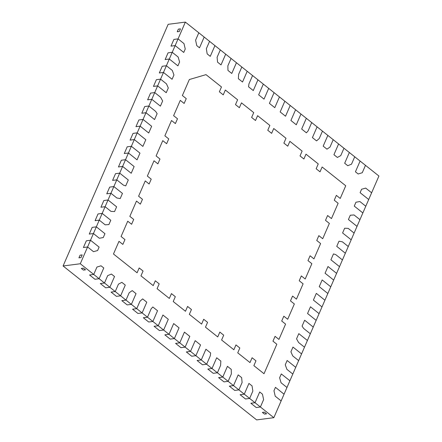 <?xml version="1.0" encoding="UTF-8"?>
<svg xmlns="http://www.w3.org/2000/svg" width="442" height="442" viewBox="0 0 442 442"><rect width="100%" height="100%" fill="white"/><g stroke="black" fill="none" stroke-linecap="round" stroke-linejoin="round"><path stroke-width="0.66" d="M365.479 165.336L362.269 172.723L358.175 173.988L355.429 171.8L360.103 161.059L354.722 156.783L351.512 164.17L347.777 165.711L344.677 163.253L349.346 152.512L343.97 148.236L340.76 155.617L337.373 157.44L333.925 154.7L338.594 143.959L333.218 139.683L330.008 147.064L326.969 149.169L323.174 146.147L327.842 135.407L322.467 131.13L319.257 138.517L316.566 140.893L312.417 137.595L317.091 126.854L311.715 122.578L308.063 130.97L306.383 132.799L301.665 129.042L306.334 118.301L300.958 114.03L296.289 124.771L290.913 120.495L295.582 109.754L290.206 105.478L285.538 116.218L280.162 111.942L284.83 101.201L279.454 96.925L274.786 107.666L269.405 103.389L274.079 92.649L268.703 88.372L264.029 99.113L258.653 94.837L263.322 84.096L257.946 79.82L253.277 90.56L248.559 86.809L248.923 83.936L252.57 75.549L247.194 71.272L242.525 82.013L238.376 78.709L238.608 74.378L241.818 66.996L236.442 62.72L231.774 73.46L227.973 70.438L227.857 65.83L231.067 58.443L225.691 54.167L221.017 64.908L217.569 62.167L217.099 57.278L220.309 49.891L214.934 45.614L210.265 56.355L207.165 53.891L206.348 48.725L209.558 41.338L204.182 37.067L199.513 47.808L196.767 45.62L195.596 40.172L198.806 32.791L185.364 22.1L178.065 38.879L183.982 43.587L185.242 49.007L183.75 52.438L175.148 45.592L172.231 52.305L178.143 57.012L179.596 61.996L177.916 65.864L169.314 59.018L166.391 65.731L172.308 70.438L173.949 74.98L172.076 79.284L163.474 72.444L160.556 79.157L166.468 83.858L168.303 87.969L166.236 92.71L157.634 85.87L154.717 92.582L160.634 97.284L162.656 100.958L160.402 106.135L151.799 99.295L148.882 106.008L155.601 111.351L157.125 113.671L154.562 119.561L145.959 112.721L143.042 119.434L151.645 126.274L148.727 132.987L140.125 126.147L137.202 132.86L145.805 139.7L142.888 146.412L134.285 139.573L131.368 146.285L139.97 153.125L137.053 159.838L128.451 152.998L125.528 159.711L134.13 166.551L131.213 173.264L122.611 166.424L119.694 173.137L128.296 179.977L125.732 185.872L123.495 185.192L116.776 179.85L113.854 186.563L122.456 193.403L120.207 198.58L116.848 197.977L110.936 193.276L108.019 199.988L116.622 206.828L114.555 211.569L111.014 211.403L105.097 206.701L102.179 213.409L110.782 220.254L108.909 224.558L105.174 224.829L99.262 220.122L96.345 226.834L104.947 233.68L103.262 237.547L99.34 238.255L93.422 233.547L90.505 240.26L99.107 247.106L97.616 250.531L93.5 251.68L87.588 246.973L80.289 263.758L93.732 274.443L96.942 267.062L101.03 265.797L103.776 267.979L99.107 278.72L104.483 282.996L107.693 275.615L111.434 274.068L114.528 276.532L109.859 287.272L115.235 291.549L118.445 284.167L121.837 282.344L125.285 285.084L120.611 295.825L125.992 300.101L129.202 292.714L132.235 290.615L136.037 293.637L131.368 304.378L136.744 308.654L139.954 301.267L142.639 298.886L146.788 302.184L142.12 312.925L147.495 317.201L151.142 308.814L152.822 306.986L157.54 310.737L152.871 321.478L158.247 325.754L162.921 315.013L168.297 319.29L163.623 330.03L169.004 334.307L173.673 323.566L179.049 327.842L174.38 338.583L179.756 342.859L184.424 332.119L189.8 336.395L185.132 347.136L190.508 351.407L195.176 340.666L200.552 344.942L195.883 355.683L201.259 359.959L205.928 349.219L210.652 352.976L210.287 355.843L206.635 364.236L212.011 368.512L216.685 357.771L220.834 361.07L220.602 365.401L217.392 372.788L222.768 377.065L227.437 366.324L231.238 369.346L231.354 373.954L228.144 381.341L233.52 385.617L238.188 374.877L241.636 377.617L242.105 382.507L238.895 389.888L244.271 394.165L248.94 383.424L252.039 385.888L252.857 391.059L249.647 398.441L255.023 402.717L259.697 391.977L262.443 394.159L263.614 399.607L260.404 406.994L273.841 417.684L281.14 400.9L275.228 396.198L273.963 390.778L275.454 387.347L284.057 394.187L286.98 387.474L281.062 382.772L279.615 377.788L281.294 373.921L289.897 380.761L292.814 374.048L286.902 369.346L285.261 364.799L287.134 360.495L295.737 367.335L298.654 360.622L292.737 355.921L290.908 351.815L292.969 347.069L301.571 353.915L304.488 347.202L298.577 342.495L296.554 338.826L298.809 333.644L307.411 340.489L310.328 333.776L303.61 328.428L302.079 326.113L304.643 320.218L313.245 327.063L316.163 320.351L307.56 313.505L310.483 306.798L319.085 313.638L322.003 306.925L313.4 300.085L316.317 293.372L324.92 300.212L327.842 293.499L319.24 286.659L322.157 279.946L330.76 286.786L333.677 280.073L325.074 273.233L327.992 266.52L336.594 273.36L339.517 266.648L330.914 259.808L333.478 253.912L335.716 254.592L342.434 259.935L345.351 253.222L336.749 246.382L339.003 241.199L342.357 241.807L348.274 246.509L351.191 239.796L342.589 232.956L344.649 228.216L348.197 228.381L354.108 233.083L357.026 226.37L348.423 219.53L350.296 215.226L354.031 214.956L359.948 219.657L362.865 212.945L354.263 206.105L355.943 202.237L359.871 201.53L365.783 206.232L368.705 199.519L360.103 192.679L361.589 189.248L365.705 188.104L371.623 192.806L378.921 176.026L365.479 165.336L362.269 172.723L358.175 173.988L362.269 172.723L365.479 165.336L362.269 172.723L358.175 173.988L355.429 171.8L360.103 161.059L354.722 156.783L351.512 164.17L347.777 165.711L351.512 164.17L354.722 156.783L343.97 148.236L340.76 155.617L337.373 157.44L340.76 155.617L343.97 148.236L333.218 139.683L330.008 147.064L326.969 149.169L330.008 147.064L333.218 139.683L330.008 147.064L326.969 149.169L323.174 146.147L327.842 135.407L322.467 131.13L319.257 138.517L316.566 140.893L319.257 138.517L322.467 131.13L311.715 122.578L308.063 130.97L306.383 132.799L308.063 130.97L311.715 122.578L300.958 114.03L296.289 124.771L300.958 114.03L290.206 105.478L285.538 116.218L290.206 105.478L285.538 116.218L280.162 111.942L284.83 101.201L279.454 96.925L274.786 107.666L269.405 103.389L274.079 92.649L268.703 88.372L264.029 99.113L258.653 94.837L263.322 84.096L257.946 79.82L253.277 90.56L248.559 86.809L248.923 83.936L252.57 75.549L247.194 71.272L242.525 82.013L238.376 78.709L238.608 74.378L241.818 66.996L236.442 62.72L231.774 73.46L227.973 70.438L227.857 65.83L231.067 58.443L225.691 54.167L221.017 64.908L217.569 62.167L217.099 57.278L220.309 49.891L214.934 45.614L210.265 56.355L207.165 53.891L206.348 48.725L209.558 41.338L204.182 37.067L199.513 47.808L196.767 45.62L195.596 40.172L198.806 32.791L185.364 22.1L168.159 24.316L185.364 22.1L178.065 38.879L173.899 39.421L170.982 46.134L175.148 45.592L172.231 52.305L168.059 52.847L165.142 59.559L169.314 59.018L166.391 65.731L162.225 66.267L159.308 72.98L163.474 72.444L160.556 79.157L156.385 79.693L153.468 86.405L157.634 85.87L154.717 92.582L150.551 93.118L147.628 99.831L151.799 99.295L148.882 106.008L144.711 106.544L141.794 113.257L145.959 112.721L143.042 119.434L138.876 119.97L135.954 126.683L140.125 126.147L137.202 132.86L133.036 133.396L130.119 140.108L134.285 139.573L131.368 146.285L127.197 146.821L124.279 153.534L128.451 152.998L125.528 159.711L121.362 160.247L118.445 166.96L122.611 166.424L119.694 173.137L115.522 173.673L112.605 180.386L116.776 179.85L113.854 186.563L109.688 187.099L106.765 193.811L110.936 193.276L108.019 199.988L103.848 200.524L100.931 207.237L105.097 206.701L102.179 213.409L98.014 213.95L95.091 220.663L99.262 220.122L96.345 226.834L92.174 227.376L89.256 234.089L93.422 233.547L90.505 240.26L86.339 240.802L83.416 247.514L87.588 246.973L80.289 263.758L93.732 274.443L89.56 274.985L94.936 279.261L99.107 278.72L104.483 282.996L100.317 283.532L105.693 287.808L109.859 287.272L115.235 291.549L111.069 292.085L116.445 296.361L120.611 295.825L125.992 300.101L121.821 300.637L127.197 304.914L131.368 304.378L136.744 308.654L132.572 309.19L137.948 313.466L142.12 312.925L147.495 317.201L143.33 317.743L148.705 322.014L152.871 321.478L158.247 325.754L154.081 326.29L159.457 330.566L163.623 330.03L169.004 334.307L164.833 334.843L170.209 339.119L174.38 338.583L179.756 342.859L175.584 343.395L180.96 347.672L185.132 347.136L190.508 351.407L186.342 351.948L191.718 356.224L195.883 355.683L201.259 359.959L197.093 360.495L202.469 364.772L206.635 364.236L212.011 368.512L207.845 369.048L213.221 373.324L217.392 372.788L222.768 377.065L218.597 377.601L223.972 381.877L228.144 381.341L233.52 385.617L229.354 386.153L234.73 390.43L238.895 389.888L244.271 394.165L240.105 394.706L245.481 398.977L249.647 398.441L255.023 402.717L250.857 403.253L256.233 407.53L260.404 406.994L273.841 417.684L256.636 419.9L63.079 265.974L80.289 263.758L63.079 265.974L168.159 24.316L63.079 265.974L256.636 419.9L273.841 417.684L281.14 400.9L275.228 396.198L273.963 390.778L275.228 396.198L281.14 400.9L275.228 396.198L273.963 390.778L275.454 387.347L284.057 394.187L286.98 387.474L281.062 382.772L279.615 377.788L281.062 382.772L286.98 387.474L292.814 374.048L286.902 369.346L285.261 364.799L286.902 369.346L292.814 374.048L298.654 360.622L292.737 355.921L290.908 351.815L292.737 355.921L298.654 360.622L292.737 355.921L290.908 351.815L292.969 347.069L301.571 353.915L304.488 347.202L298.577 342.495L296.554 338.826L298.577 342.495L304.488 347.202L310.328 333.776L303.61 328.428L302.079 326.113L303.61 328.428L310.328 333.776L316.163 320.351L307.56 313.505L316.163 320.351L307.56 313.505L310.483 306.798L319.085 313.638L322.003 306.925L313.4 300.085L322.003 306.925L327.842 293.499L319.24 286.659L322.157 279.946L330.76 286.786L333.677 280.073L325.074 273.233L327.992 266.52L336.594 273.36L339.517 266.648L330.914 259.808L333.478 253.912L335.716 254.592L342.434 259.935L345.351 253.222L336.749 246.382L339.003 241.199L342.357 241.807L348.274 246.509L351.191 239.796L342.589 232.956L344.649 228.216L348.197 228.381L354.108 233.083L357.026 226.37L348.423 219.53L350.296 215.226L354.031 214.956L359.948 219.657L362.865 212.945L354.263 206.105L355.943 202.237L359.871 201.53L365.783 206.232L368.705 199.519L360.103 192.679L361.589 189.248L365.705 188.104L371.623 192.806L378.921 176.026L360.103 161.059L355.429 171.8L358.175 173.988L355.429 171.8L360.103 161.059L365.479 165.336M334.257 200.204L338.124 203.281L331.472 218.586L327.599 215.508L325.5 220.343L329.367 223.42L322.715 238.724L318.842 235.647L316.743 240.476L320.61 243.559L313.958 258.863L310.085 255.785L307.986 260.614L311.859 263.697L305.201 279.001L301.328 275.918L299.228 280.753L303.101 283.83L296.444 299.14L292.576 296.057L290.471 300.892L294.344 303.969L287.687 319.273L283.819 316.196L281.714 321.03L285.587 324.108L278.935 339.412L275.062 336.334L272.963 341.169L276.83 344.246L264.012 373.728L253.863 365.656L255.962 360.821L252.089 357.744L249.99 362.578L237.73 352.832L239.835 347.998L235.962 344.92L233.862 349.749L221.602 340.003L223.702 335.169L219.834 332.091L217.729 336.926L205.475 327.174L207.574 322.34L203.701 319.262L201.602 324.096L189.342 314.35L191.447 309.516L187.574 306.439L185.474 311.267L173.214 301.521L175.314 296.687L171.446 293.61L169.341 298.444L157.087 288.692L159.186 283.858L155.313 280.78L153.214 285.615L140.954 275.869L143.059 271.034L139.186 267.957L137.086 272.786L113.472 254.006L118.981 241.338L122.854 244.415L124.953 239.581L121.08 236.503L127.738 221.199L131.611 224.276L133.711 219.442L129.838 216.365L136.495 201.06L140.363 204.138L142.468 199.303L138.595 196.226L145.252 180.922L149.12 183.999L151.225 179.165L147.352 176.087L154.004 160.783L157.877 163.86L159.976 159.026L156.109 155.949L162.761 140.644L166.634 143.722L168.733 138.893L164.866 135.81L171.518 120.506L175.391 123.583L177.491 118.754L173.618 115.671L180.275 100.367L184.148 103.45L186.248 98.616L182.375 95.538L189.336 79.532L205.994 74.643L221.475 86.952L219.376 91.787L223.243 94.864L225.348 90.03L237.603 99.781L235.503 104.616L239.376 107.693L241.476 102.859L253.736 112.605L251.631 117.439L255.504 120.517L257.603 115.688L269.863 125.434L267.764 130.268L271.637 133.346L273.736 128.511L285.996 138.263L283.891 143.097L287.764 146.175L289.864 141.341L302.124 151.087L300.024 155.921L303.892 158.998L305.997 154.17L318.251 163.916L316.152 168.75L320.025 171.827L322.124 166.993L345.738 185.773L340.229 198.447L336.356 195.37L334.257 200.204L336.356 195.37L340.229 198.447L345.738 185.773L340.229 198.447L336.356 195.37L340.229 198.447L345.738 185.773L322.124 166.993L345.738 185.773L322.124 166.993L320.025 171.827L322.124 166.993L320.025 171.827L316.152 168.75L320.025 171.827L316.152 168.75L318.251 163.916L316.152 168.75L318.251 163.916L305.997 154.17L318.251 163.916L305.997 154.17L303.892 158.998L305.997 154.17L303.892 158.998L300.024 155.921L303.892 158.998L300.024 155.921L302.124 151.087L300.024 155.921L302.124 151.087L289.864 141.341L302.124 151.087L289.864 141.341L287.764 146.175L289.864 141.341L287.764 146.175L283.891 143.097L287.764 146.175L283.891 143.097L285.996 138.263L283.891 143.097L285.996 138.263L273.736 128.511L285.996 138.263L273.736 128.511L271.637 133.346L273.736 128.511L271.637 133.346L267.764 130.268L271.637 133.346L267.764 130.268L269.863 125.434L267.764 130.268L269.863 125.434L257.603 115.688L269.863 125.434L257.603 115.688L255.504 120.517L257.603 115.688L255.504 120.517L251.631 117.439L255.504 120.517L251.631 117.439L253.736 112.605L251.631 117.439L253.736 112.605L241.476 102.859L253.736 112.605L241.476 102.859L239.376 107.693L241.476 102.859L239.376 107.693L235.503 104.616L239.376 107.693L235.503 104.616L237.603 99.781L235.503 104.616L237.603 99.781L225.348 90.03L237.603 99.781L225.348 90.03L223.243 94.864L225.348 90.03L223.243 94.864L219.376 91.787L223.243 94.864L219.376 91.787L221.475 86.952L219.376 91.787L221.475 86.952L205.994 74.643L221.475 86.952L205.994 74.643L189.336 79.532L205.994 74.643L189.336 79.532L182.375 95.538L189.336 79.532L182.375 95.538L186.248 98.616L182.375 95.538L186.248 98.616L184.148 103.45L186.248 98.616L184.148 103.45L180.275 100.367L184.148 103.45L180.275 100.367L173.618 115.671L180.275 100.367L173.618 115.671L177.491 118.754L173.618 115.671L177.491 118.754L175.391 123.583L177.491 118.754L175.391 123.583L171.518 120.506L175.391 123.583L171.518 120.506L164.866 135.81L171.518 120.506L164.866 135.81L168.733 138.893L164.866 135.81L168.733 138.893L166.634 143.722L168.733 138.893L166.634 143.722L162.761 140.644L166.634 143.722L162.761 140.644L156.109 155.949L162.761 140.644L156.109 155.949L159.976 159.026L156.109 155.949L159.976 159.026L157.877 163.86L159.976 159.026L157.877 163.86L154.004 160.783L157.877 163.86L154.004 160.783L147.352 176.087L154.004 160.783L147.352 176.087L151.225 179.165L147.352 176.087L151.225 179.165L149.12 183.999L151.225 179.165L149.12 183.999L145.252 180.922L149.12 183.999L145.252 180.922L138.595 196.226L145.252 180.922L138.595 196.226L142.468 199.303L138.595 196.226L142.468 199.303L140.363 204.138L142.468 199.303L140.363 204.138L136.495 201.06L140.363 204.138L136.495 201.06L129.838 216.365L136.495 201.06L129.838 216.365L133.711 219.442L129.838 216.365L133.711 219.442L131.611 224.276L133.711 219.442L131.611 224.276L127.738 221.199L131.611 224.276L127.738 221.199L121.08 236.503L127.738 221.199L121.08 236.503L124.953 239.581L121.08 236.503L124.953 239.581L122.854 244.415L124.953 239.581L122.854 244.415L118.981 241.338L122.854 244.415L118.981 241.338L113.472 254.006L118.981 241.338L113.472 254.006L137.086 272.786L113.472 254.006L137.086 272.786L139.186 267.957L137.086 272.786L139.186 267.957L143.059 271.034L139.186 267.957L143.059 271.034L140.954 275.869L143.059 271.034L140.954 275.869L153.214 285.615L140.954 275.869L153.214 285.615L155.313 280.78L159.186 283.858L157.087 288.692L159.186 283.858L155.313 280.78L153.214 285.615L155.313 280.78L159.186 283.858L157.087 288.692L169.341 298.444L157.087 288.692L169.341 298.444L171.446 293.61L175.314 296.687L173.214 301.521L175.314 296.687L171.446 293.61L169.341 298.444L171.446 293.61L175.314 296.687L173.214 301.521L185.474 311.267L173.214 301.521L185.474 311.267L187.574 306.439L191.447 309.516L189.342 314.35L191.447 309.516L187.574 306.439L185.474 311.267L187.574 306.439L191.447 309.516L189.342 314.35L201.602 324.096L189.342 314.35L201.602 324.096L203.701 319.262L207.574 322.34L205.475 327.174L207.574 322.34L203.701 319.262L201.602 324.096L203.701 319.262L207.574 322.34L205.475 327.174L217.729 336.926L205.475 327.174L217.729 336.926L219.834 332.091L223.702 335.169L221.602 340.003L223.702 335.169L219.834 332.091L217.729 336.926L219.834 332.091L223.702 335.169L221.602 340.003L233.862 349.749L221.602 340.003L233.862 349.749L235.962 344.92L239.835 347.998L237.73 352.832L239.835 347.998L235.962 344.92L233.862 349.749L235.962 344.92L239.835 347.998L237.73 352.832L249.99 362.578L237.73 352.832L249.99 362.578L252.089 357.744L255.962 360.821L253.863 365.656L255.962 360.821L252.089 357.744L249.99 362.578L252.089 357.744L255.962 360.821L253.863 365.656L264.012 373.728L253.863 365.656L264.012 373.728L276.83 344.246L264.012 373.728L276.83 344.246L272.963 341.169L276.83 344.246L272.963 341.169L275.062 336.334L272.963 341.169L275.062 336.334L278.935 339.412L275.062 336.334L278.935 339.412L285.587 324.108L278.935 339.412L285.587 324.108L281.714 321.03L283.819 316.196L287.687 319.273L283.819 316.196L281.714 321.03L285.587 324.108L281.714 321.03L283.819 316.196L287.687 319.273L294.344 303.969L287.687 319.273L294.344 303.969L290.471 300.892L292.576 296.057L296.444 299.14L292.576 296.057L290.471 300.892L294.344 303.969L290.471 300.892L292.576 296.057L296.444 299.14L303.101 283.83L296.444 299.14L303.101 283.83L299.228 280.753L301.328 275.918L305.201 279.001L301.328 275.918L299.228 280.753L303.101 283.83L299.228 280.753L301.328 275.918L305.201 279.001L311.859 263.697L305.201 279.001L311.859 263.697L307.986 260.614L310.085 255.785L313.958 258.863L310.085 255.785L307.986 260.614L311.859 263.697L307.986 260.614L310.085 255.785L313.958 258.863L320.61 243.559L313.958 258.863L320.61 243.559L316.743 240.476L318.842 235.647L322.715 238.724L318.842 235.647L316.743 240.476L320.61 243.559L316.743 240.476L318.842 235.647L322.715 238.724L329.367 223.42L322.715 238.724L329.367 223.42L325.5 220.343L327.599 215.508L331.472 218.586L327.599 215.508L325.5 220.343L329.367 223.42L325.5 220.343L327.599 215.508L331.472 218.586L338.124 203.281L331.472 218.586L338.124 203.281L334.257 200.204L338.124 203.281L334.257 200.204L336.356 195.37L334.257 200.204M83.4 268.156L81.317 268.427L83.433 270.106L85.516 269.841L83.4 268.156L81.317 268.427L83.4 268.156L81.317 268.427L83.433 270.106L81.317 268.427L83.433 270.106L85.516 269.841L83.4 268.156L85.516 269.841L83.433 270.106L85.516 269.841L83.4 268.156M264.449 412.137L262.36 412.403L264.509 414.11L266.592 413.839L264.449 412.137L262.36 412.403L264.449 412.137L262.36 412.403L264.509 414.11L262.36 412.403L264.509 414.11L266.592 413.839L264.449 412.137L266.592 413.839L264.509 414.11L266.592 413.839L264.449 412.137M180.463 28.852L178.375 29.122L177.225 31.769L179.308 31.498L180.463 28.852L178.397 29.117L180.463 28.852L179.308 31.498L180.463 28.852L178.375 29.122L177.225 31.769L179.308 31.498L180.463 28.852M82.173 254.896L80.09 255.167L78.925 257.841L81.013 257.575L82.173 254.896L80.09 255.167L82.173 254.896L81.013 257.575L82.173 254.896L81.013 257.575L78.925 257.841L80.09 255.167L82.173 254.896M137.053 159.838L128.451 152.998L124.279 153.534L127.197 146.821L131.368 146.285L139.97 153.125L137.053 159.838L139.97 153.125L137.053 159.838L128.451 152.998L124.279 153.534L127.197 146.821L131.368 146.285L139.97 153.125L131.368 146.285L128.451 152.998L131.368 146.285L127.197 146.821L124.279 153.534L128.451 152.998L137.053 159.838M121.362 160.247L125.528 159.711L134.13 166.551L131.213 173.264L122.611 166.424L118.445 166.96L121.362 160.247L125.528 159.711L134.13 166.551L131.213 173.264L134.13 166.551L125.528 159.711L122.611 166.424L118.445 166.96L121.362 160.247L125.528 159.711L122.611 166.424L118.445 166.96L121.362 160.247M115.522 173.673L119.694 173.137L128.296 179.977L125.732 185.872L123.495 185.192L116.776 179.85L112.605 180.386L115.522 173.673L119.694 173.137L128.296 179.977L119.694 173.137L116.776 179.85L112.605 180.386L115.522 173.673L119.694 173.137L116.776 179.85L123.495 185.192L116.776 179.85L112.605 180.386L115.522 173.673M109.688 187.099L113.854 186.563L122.456 193.403L120.207 198.58L116.848 197.977L110.936 193.276L106.765 193.811L109.688 187.099L113.854 186.563L122.456 193.403L113.854 186.563L110.936 193.276L106.765 193.811L109.688 187.099L113.854 186.563L110.936 193.276L116.848 197.977L110.936 193.276L106.765 193.811L109.688 187.099M103.848 200.524L108.019 199.988L116.622 206.828L114.555 211.569L111.014 211.403L105.097 206.701L100.931 207.237L103.848 200.524L108.019 199.988L116.622 206.828L114.555 211.569L116.622 206.828L108.019 199.988L105.097 206.701L100.931 207.237L103.848 200.524L108.019 199.988L105.097 206.701L100.931 207.237L103.848 200.524M98.014 213.95L102.179 213.409L110.782 220.254L108.909 224.558L105.174 224.829L99.262 220.122L95.091 220.663L98.014 213.95L102.179 213.409L110.782 220.254L108.909 224.558L110.782 220.254L102.179 213.409L99.262 220.122L95.091 220.663L98.014 213.95L102.179 213.409L99.262 220.122L95.091 220.663L98.014 213.95M92.174 227.376L96.345 226.834L104.947 233.68L103.262 237.547L99.34 238.255L93.422 233.547L89.256 234.089L92.174 227.376L96.345 226.834L104.947 233.68L103.262 237.547L104.947 233.68L96.345 226.834L93.422 233.547L89.256 234.089L92.174 227.376L96.345 226.834L93.422 233.547L89.256 234.089L92.174 227.376M86.339 240.802L90.505 240.26L99.107 247.106L97.616 250.531L93.5 251.68L87.588 246.973L83.416 247.514L86.339 240.802L90.505 240.26L99.107 247.106L97.616 250.531L99.107 247.106L90.505 240.26L87.588 246.973L83.416 247.514L86.339 240.802L90.505 240.26L87.588 246.973L83.416 247.514L86.339 240.802M183.75 52.438L175.148 45.592L170.982 46.134L175.148 45.592L183.75 52.438L185.242 49.007L183.982 43.587L185.242 49.007L183.75 52.438L185.242 49.007L183.982 43.587L178.065 38.879L183.982 43.587L178.065 38.879L173.899 39.421L170.982 46.134L173.899 39.421L178.065 38.879L175.148 45.592L178.065 38.879L173.899 39.421L170.982 46.134L175.148 45.592L183.75 52.438M177.916 65.864L169.314 59.018L165.142 59.559L168.059 52.847L172.231 52.305L178.143 57.012L179.596 61.996L178.143 57.012L172.231 52.305L168.059 52.847L172.231 52.305L178.143 57.012L179.596 61.996L177.916 65.864L179.596 61.996L177.916 65.864L169.314 59.018L177.916 65.864M172.076 79.284L163.474 72.444L159.308 72.98L162.225 66.267L166.391 65.731L172.308 70.438L173.949 74.98L172.308 70.438L166.391 65.731L162.225 66.267L166.391 65.731L172.308 70.438L173.949 74.98L172.076 79.284L173.949 74.98L172.076 79.284L163.474 72.444L172.076 79.284M166.236 92.71L157.634 85.87L153.468 86.405L156.385 79.693L160.556 79.157L166.468 83.858L168.303 87.969L166.468 83.858L160.556 79.157L156.385 79.693L160.556 79.157L166.468 83.858L168.303 87.969L166.236 92.71L168.303 87.969L166.236 92.71L157.634 85.87L166.236 92.71M160.402 106.135L151.799 99.295L147.628 99.831L150.551 93.118L154.717 92.582L160.634 97.284L162.656 100.958L160.634 97.284L154.717 92.582L150.551 93.118L154.717 92.582L160.634 97.284L162.656 100.958L160.402 106.135L162.656 100.958L160.402 106.135L151.799 99.295L160.402 106.135M154.562 119.561L145.959 112.721L141.794 113.257L144.711 106.544L148.882 106.008L155.601 111.351L157.125 113.671L155.601 111.351L148.882 106.008L144.711 106.544L148.882 106.008L155.601 111.351L157.125 113.671L154.562 119.561L157.125 113.671L154.562 119.561L145.959 112.721L154.562 119.561M148.727 132.987L140.125 126.147L135.954 126.683L138.876 119.97L143.042 119.434L151.645 126.274L143.042 119.434L138.876 119.97L143.042 119.434L151.645 126.274L148.727 132.987L151.645 126.274L148.727 132.987L140.125 126.147L148.727 132.987M142.888 146.412L134.285 139.573L130.119 140.108L133.036 133.396L137.202 132.86L145.805 139.7L137.202 132.86L133.036 133.396L137.202 132.86L145.805 139.7L142.888 146.412L145.805 139.7L142.888 146.412L134.285 139.573L142.888 146.412M344.677 163.253L349.346 152.512L344.677 163.253L347.777 165.711L351.512 164.17L354.722 156.783L349.346 152.512L344.677 163.253L347.777 165.711L344.677 163.253M333.925 154.7L338.594 143.959L333.925 154.7L337.373 157.44L340.76 155.617L343.97 148.236L338.594 143.959L333.925 154.7L337.373 157.44L333.925 154.7M312.417 137.595L317.091 126.854L312.417 137.595L316.566 140.893L319.257 138.517L322.467 131.13L317.091 126.854L312.417 137.595L316.566 140.893L312.417 137.595M301.665 129.042L306.334 118.301L301.665 129.042L306.383 132.799L308.063 130.97L311.715 122.578L306.334 118.301L301.665 129.042L306.383 132.799L301.665 129.042M290.913 120.495L295.582 109.754L290.913 120.495L296.289 124.771L300.958 114.03L295.582 109.754L290.913 120.495L296.289 124.771L290.913 120.495M281.294 373.921L289.897 380.761L281.294 373.921L279.615 377.788L281.062 382.772L286.98 387.474L289.897 380.761L281.294 373.921L279.615 377.788L281.294 373.921M287.134 360.495L295.737 367.335L287.134 360.495L285.261 364.799L286.902 369.346L292.814 374.048L295.737 367.335L287.134 360.495L285.261 364.799L287.134 360.495M298.809 333.644L307.411 340.489L298.809 333.644L296.554 338.826L298.577 342.495L304.488 347.202L307.411 340.489L298.809 333.644L296.554 338.826L298.809 333.644M304.643 320.218L313.245 327.063L304.643 320.218L302.079 326.113L303.61 328.428L310.328 333.776L313.245 327.063L304.643 320.218L302.079 326.113L304.643 320.218M316.317 293.372L324.92 300.212L316.317 293.372L313.4 300.085L322.003 306.925L324.92 300.212L316.317 293.372L313.4 300.085L316.317 293.372M175.584 343.395L179.756 342.859L184.424 332.119L189.8 336.395L185.132 347.136L180.96 347.672L175.584 343.395L179.756 342.859L184.424 332.119L189.8 336.395L184.424 332.119L179.756 342.859L175.584 343.395L180.96 347.672L175.584 343.395M186.342 351.948L190.508 351.407L195.176 340.666L200.552 344.942L195.883 355.683L191.718 356.224L186.342 351.948L190.508 351.407L195.176 340.666L200.552 344.942L195.176 340.666L190.508 351.407L186.342 351.948L191.718 356.224L186.342 351.948M197.093 360.495L201.259 359.959L205.928 349.219L201.259 359.959L205.928 349.219L210.652 352.976L210.287 355.843L206.635 364.236L202.469 364.772L197.093 360.495L201.259 359.959L206.635 364.236L202.469 364.772L197.093 360.495L202.469 364.772L206.635 364.236L210.287 355.843L206.635 364.236L201.259 359.959L197.093 360.495M207.845 369.048L212.011 368.512L216.685 357.771L220.834 361.07L220.602 365.401L217.392 372.788L213.221 373.324L207.845 369.048L212.011 368.512L216.685 357.771L220.834 361.07L216.685 357.771L212.011 368.512L207.845 369.048L213.221 373.324L207.845 369.048M218.597 377.601L222.768 377.065L227.437 366.324L231.238 369.346L231.354 373.954L228.144 381.341L223.972 381.877L218.597 377.601L222.768 377.065L227.437 366.324L231.238 369.346L227.437 366.324L222.768 377.065L218.597 377.601L223.972 381.877L218.597 377.601M229.354 386.153L233.52 385.617L238.188 374.877L241.636 377.617L242.105 382.507L238.895 389.888L234.73 390.43L229.354 386.153L233.52 385.617L238.188 374.877L241.636 377.617L238.188 374.877L233.52 385.617L229.354 386.153L234.73 390.43L229.354 386.153M240.105 394.706L244.271 394.165L248.94 383.424L252.039 385.888L252.857 391.059L249.647 398.441L245.481 398.977L240.105 394.706L244.271 394.165L248.94 383.424L252.039 385.888L248.94 383.424L244.271 394.165L240.105 394.706L245.481 398.977L240.105 394.706M250.857 403.253L255.023 402.717L259.697 391.977L262.443 394.159L263.614 399.607L260.404 406.994L256.233 407.53L250.857 403.253L255.023 402.717L259.697 391.977L262.443 394.159L259.697 391.977L255.023 402.717L250.857 403.253L256.233 407.53L250.857 403.253M103.776 267.979L99.107 278.72L94.936 279.261L99.107 278.72L103.776 267.979L101.03 265.797L103.776 267.979L99.107 278.72L93.732 274.443L96.942 267.062L101.03 265.797L96.942 267.062L93.732 274.443L89.56 274.985L94.936 279.261L99.107 278.72L93.732 274.443L96.942 267.062L101.03 265.797L103.776 267.979M89.56 274.985L93.732 274.443L89.56 274.985L94.936 279.261L89.56 274.985M114.528 276.532L109.859 287.272L105.693 287.808L100.317 283.532L104.483 282.996L107.693 275.615L111.434 274.068L114.528 276.532L111.434 274.068L107.693 275.615L104.483 282.996L100.317 283.532L105.693 287.808L109.859 287.272L114.528 276.532L109.859 287.272L104.483 282.996L107.693 275.615L111.434 274.068L114.528 276.532M125.285 285.084L120.611 295.825L116.445 296.361L111.069 292.085L115.235 291.549L118.445 284.167L121.837 282.344L125.285 285.084L121.837 282.344L118.445 284.167L115.235 291.549L111.069 292.085L116.445 296.361L120.611 295.825L125.285 285.084L120.611 295.825L115.235 291.549L118.445 284.167L121.837 282.344L125.285 285.084M136.037 293.637L131.368 304.378L127.197 304.914L121.821 300.637L125.992 300.101L129.202 292.714L132.235 290.615L129.202 292.714L125.992 300.101L121.821 300.637L127.197 304.914L131.368 304.378L136.037 293.637L132.235 290.615L129.202 292.714L125.992 300.101L131.368 304.378L136.037 293.637L132.235 290.615L136.037 293.637M146.788 302.184L142.12 312.925L137.948 313.466L132.572 309.19L136.744 308.654L139.954 301.267L142.639 298.886L139.954 301.267L136.744 308.654L132.572 309.19L137.948 313.466L142.12 312.925L146.788 302.184L142.639 298.886L139.954 301.267L136.744 308.654L142.12 312.925L146.788 302.184L142.639 298.886L146.788 302.184M157.54 310.737L152.871 321.478L148.705 322.014L143.33 317.743L147.495 317.201L151.142 308.814L152.822 306.986L151.142 308.814L147.495 317.201L143.33 317.743L148.705 322.014L152.871 321.478L157.54 310.737L152.822 306.986L151.142 308.814L147.495 317.201L152.871 321.478L157.54 310.737L152.822 306.986L157.54 310.737M168.297 319.29L163.623 330.03L159.457 330.566L154.081 326.29L158.247 325.754L162.921 315.013L158.247 325.754L154.081 326.29L159.457 330.566L163.623 330.03L168.297 319.29L162.921 315.013L158.247 325.754L163.623 330.03L168.297 319.29L162.921 315.013L168.297 319.29M179.049 327.842L174.38 338.583L170.209 339.119L164.833 334.843L169.004 334.307L173.673 323.566L169.004 334.307L164.833 334.843L170.209 339.119L174.38 338.583L179.049 327.842L173.673 323.566L179.049 327.842L174.38 338.583L169.004 334.307L173.673 323.566L179.049 327.842M125.732 185.872L128.296 179.977L125.732 185.872L123.495 185.192L125.732 185.872M120.207 198.58L122.456 193.403L120.207 198.58L116.848 197.977L120.207 198.58M196.767 45.62L199.513 47.808L196.767 45.62L195.596 40.172L198.806 32.791L204.182 37.067L199.513 47.808L204.182 37.067L198.806 32.791L195.596 40.172L196.767 45.62M207.165 53.891L210.265 56.355L207.165 53.891L206.348 48.725L209.558 41.338L214.934 45.614L210.265 56.355L214.934 45.614L209.558 41.338L206.348 48.725L207.165 53.891M217.569 62.167L221.017 64.908L217.569 62.167L217.099 57.278L220.309 49.891L225.691 54.167L221.017 64.908L225.691 54.167L220.309 49.891L217.099 57.278L217.569 62.167M227.973 70.438L231.774 73.46L227.973 70.438L227.857 65.83L231.067 58.443L236.442 62.72L231.774 73.46L236.442 62.72L231.067 58.443L227.857 65.83L227.973 70.438M238.376 78.709L242.525 82.013L238.376 78.709L238.608 74.378L241.818 66.996L247.194 71.272L242.525 82.013L247.194 71.272L241.818 66.996L238.608 74.378L238.376 78.709M248.559 86.809L253.277 90.56L248.559 86.809L248.923 83.936L252.57 75.549L257.946 79.82L253.277 90.56L257.946 79.82L252.57 75.549L248.923 83.936L248.559 86.809M258.653 94.837L264.029 99.113L268.703 88.372L264.029 99.113L258.653 94.837L263.322 84.096L258.653 94.837M269.405 103.389L274.786 107.666L269.405 103.389L274.079 92.649L279.454 96.925L274.786 107.666L279.454 96.925L274.079 92.649L269.405 103.389M280.162 111.942L285.538 116.218L280.162 111.942L284.83 101.201L280.162 111.942M323.174 146.147L326.969 149.169L323.174 146.147L327.842 135.407L323.174 146.147M361.589 189.248L360.103 192.679L361.589 189.248L365.705 188.104L371.623 192.806L368.705 199.519L360.103 192.679L368.705 199.519L371.623 192.806L365.705 188.104L361.589 189.248M355.943 202.237L354.263 206.105L355.943 202.237L359.871 201.53L365.783 206.232L362.865 212.945L354.263 206.105L362.865 212.945L365.783 206.232L359.871 201.53L355.943 202.237M350.296 215.226L348.423 219.53L350.296 215.226L354.031 214.956L359.948 219.657L357.026 226.37L348.423 219.53L357.026 226.37L359.948 219.657L354.031 214.956L350.296 215.226M344.649 228.216L342.589 232.956L344.649 228.216L348.197 228.381L354.108 233.083L351.191 239.796L342.589 232.956L351.191 239.796L354.108 233.083L348.197 228.381L344.649 228.216M339.003 241.199L336.749 246.382L339.003 241.199L342.357 241.807L348.274 246.509L345.351 253.222L336.749 246.382L345.351 253.222L348.274 246.509L342.357 241.807L339.003 241.199M333.478 253.912L330.914 259.808L339.517 266.648L330.914 259.808L333.478 253.912L335.716 254.592L342.434 259.935L335.716 254.592L333.478 253.912M327.992 266.52L325.074 273.233L333.677 280.073L325.074 273.233L327.992 266.52L336.594 273.36L327.992 266.52M322.157 279.946L319.24 286.659L322.157 279.946L330.76 286.786L327.842 293.499L319.24 286.659L327.842 293.499L330.76 286.786L322.157 279.946M310.483 306.798L307.56 313.505L310.483 306.798L319.085 313.638L310.483 306.798M292.969 347.069L290.908 351.815L292.969 347.069L301.571 353.915L292.969 347.069M275.454 387.347L273.963 390.778L275.454 387.347L284.057 394.187L275.454 387.347M210.652 352.976L205.928 349.219L210.652 352.976L210.287 355.843L210.652 352.976M165.142 59.559L169.314 59.018L172.231 52.305L169.314 59.018L165.142 59.559L168.059 52.847L165.142 59.559M159.308 72.98L163.474 72.444L166.391 65.731L163.474 72.444L159.308 72.98L162.225 66.267L159.308 72.98M153.468 86.405L157.634 85.87L160.556 79.157L157.634 85.87L153.468 86.405L156.385 79.693L153.468 86.405M147.628 99.831L151.799 99.295L154.717 92.582L151.799 99.295L147.628 99.831L150.551 93.118L147.628 99.831M141.794 113.257L145.959 112.721L148.882 106.008L145.959 112.721L141.794 113.257L144.711 106.544L141.794 113.257M135.954 126.683L140.125 126.147L143.042 119.434L140.125 126.147L135.954 126.683L138.876 119.97L135.954 126.683M130.119 140.108L134.285 139.573L137.202 132.86L134.285 139.573L130.119 140.108L133.036 133.396L130.119 140.108M131.213 173.264L122.611 166.424L131.213 173.264M99.34 238.255L93.422 233.547L99.34 238.255L103.262 237.547L99.34 238.255M93.5 251.68L87.588 246.973L93.5 251.68L97.616 250.531L93.5 251.68M111.014 211.403L105.097 206.701L111.014 211.403L114.555 211.569L111.014 211.403M105.174 224.829L99.262 220.122L105.174 224.829L108.909 224.558L105.174 224.829M284.057 394.187L281.14 400.9L284.057 394.187M301.571 353.915L298.654 360.622L301.571 353.915M319.085 313.638L316.163 320.351L319.085 313.638M333.677 280.073L336.594 273.36L333.677 280.073M339.517 266.648L342.434 259.935L339.517 266.648M116.445 296.361L111.069 292.085L115.235 291.549L120.611 295.825L116.445 296.361M170.209 339.119L164.833 334.843L169.004 334.307L174.38 338.583L170.209 339.119M189.8 336.395L185.132 347.136L180.96 347.672L185.132 347.136L179.756 342.859L185.132 347.136L189.8 336.395M220.602 365.401L217.392 372.788L213.221 373.324L217.392 372.788L212.011 368.512L217.392 372.788L220.602 365.401L220.834 361.07L220.602 365.401M231.354 373.954L228.144 381.341L223.972 381.877L228.144 381.341L222.768 377.065L228.144 381.341L231.354 373.954L231.238 369.346L231.354 373.954M242.105 382.507L238.895 389.888L234.73 390.43L238.895 389.888L233.52 385.617L238.895 389.888L242.105 382.507L241.636 377.617L242.105 382.507M252.857 391.059L249.647 398.441L245.481 398.977L249.647 398.441L244.271 394.165L249.647 398.441L252.857 391.059L252.039 385.888L252.857 391.059M263.614 399.607L260.404 406.994L256.233 407.53L260.404 406.994L255.023 402.717L260.404 406.994L263.614 399.607L262.443 394.159L263.614 399.607M105.693 287.808L100.317 283.532L104.483 282.996L109.859 287.272L105.693 287.808M127.197 304.914L121.821 300.637L125.992 300.101L131.368 304.378L127.197 304.914M137.948 313.466L132.572 309.19L136.744 308.654L142.12 312.925L137.948 313.466M148.705 322.014L143.33 317.743L147.495 317.201L152.871 321.478L148.705 322.014M159.457 330.566L154.081 326.29L158.247 325.754L163.623 330.03L159.457 330.566M200.552 344.942L195.883 355.683L191.718 356.224L195.883 355.683L190.508 351.407L195.883 355.683L200.552 344.942M327.842 135.407L333.218 139.683L327.842 135.407M284.83 101.201L290.206 105.478L284.83 101.201M268.703 88.372L263.322 84.096L268.703 88.372M78.925 257.841L80.09 255.167L78.925 257.841L81.013 257.575L78.925 257.841M177.248 31.763L179.308 31.498L177.248 31.763L178.397 29.117L177.248 31.763"/></g></svg>
